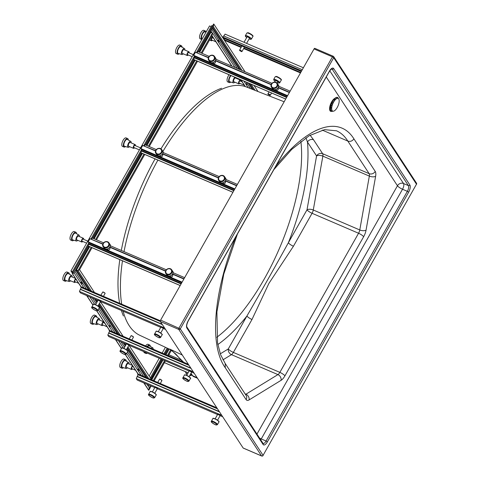 <?xml version="1.0" encoding="UTF-8"?>
<svg xmlns="http://www.w3.org/2000/svg" width="480" height="480" viewBox="0 0 480 480"><rect width="100%" height="100%" fill="white"/><g stroke="black" fill="none" stroke-linecap="round" stroke-linejoin="round"><path stroke-width="0.72" d="M123.426 316.002A132.69 53.97 -66.8 0 1 121.416 310.488M119.658 303.294A132.69 53.97 -66.8 0 1 119.802 259.638M121.314 250.458A132.69 53.97 -66.8 0 1 155.082 158.886M160.962 148.836A132.69 53.97 -66.8 0 1 221.556 88.248M314.892 48.42A1.152 0.468 113.2 0 0 314.796 48.336A1.152 0.468 113.2 0 0 314.04 48.942L160.626 320.1A1.152 0.468 113.2 0 0 160.368 321.534L243.15 448.014A1.152 0.468 113.2 0 0 243.246 448.098A1.152 0.468 113.2 0 0 243.372 448.11M273.81 169.686L291.756 149.37L309.186 135.75L324.528 129.654L336.456 130.788A130.386 53.034 -66.8 0 1 347.37 140.376A130.386 53.034 -66.8 0 1 347.814 141.072L369.15 173.664A4.614 4.068 -33.2 0 0 375.228 171.426L353.904 138.846C352.326 141.108 350.298 141.852 347.814 141.072L322.302 130.116M237.426 234L223.752 274.194L216.906 311.922L217.554 342.93L220.584 354.678L225.228 363.522L225.258 367.734L246.126 399.624A4.614 4.068 -33.2 0 0 246.114 395.43L225.228 363.522M305.922 137.808L307.464 142.014L316.578 155.94L307.008 209.808L288.36 242.76C274.968 267.054 259.662 294.114 246.924 316.008A4.614 1.098 -150.5 0 0 251.988 319.488L268.896 283.41L293.43 246.246L312.072 213.288L358.566 233.25L279.852 372.378L233.358 352.416L251.988 319.488M222.924 359.862L231.45 354.642L277.938 374.604A4.614 1.878 -66.8 0 0 279.852 372.378A4.614 1.098 29.5 0 1 284.916 375.864L363.63 236.736A4.614 1.098 -150.5 0 0 358.566 233.25A4.614 1.878 -66.8 0 0 359.778 229.962A4.614 2.1 10.1 0 0 366.054 230.148L375.624 176.286A4.614 2.1 -169.9 0 1 369.342 176.094L359.778 229.962L313.284 210L322.854 156.132L369.342 176.094A4.614 1.878 -66.8 0 0 369.15 173.664L322.656 153.702L313.542 139.776A4.614 4.068 -33.2 0 0 307.464 142.014A135 54.912 113.2 0 1 288.36 242.76A4.614 1.098 -150.5 0 0 293.43 246.246M329.706 109.512A6 2.442 113.2 0 0 330.432 109.272M334.794 98.364A7.152 2.91 113.2 0 0 329.91 106.236A7.152 2.91 113.2 0 0 331.662 111.342M330.552 109.932A6 2.442 -66.8 0 1 330.132 109.848A6 2.442 -66.8 0 1 329.64 109.422M334.536 98.544A7.074 2.874 113.2 0 0 330.684 103.878A7.074 2.874 113.2 0 0 329.79 110.136A7.074 2.874 113.2 0 0 331.518 111.294M182.79 361.914L175.668 353.91L169.782 349.092L182.298 355.038M330.234 105.12A5.076 2.064 113.2 0 0 330.126 107.064L330.456 109.434A7.548 3.072 113.2 0 0 330.888 110.736A7.548 3.072 113.2 0 0 332.916 111.192M338.364 98.508A7.548 3.072 113.2 0 0 335.394 97.932A7.548 3.072 113.2 0 0 330.456 109.434M330.978 110.58A7.362 2.994 113.2 0 0 332.7 111.12A6.924 2.814 113.2 0 0 338.022 105.87A6.924 2.814 113.2 0 0 338.166 98.4A7.362 2.994 113.2 0 0 335.37 98.088A7.362 2.994 113.2 0 0 330.552 109.308A7.362 2.994 113.2 0 0 330.978 110.58M330.528 107.772A4.848 1.974 113.2 0 0 330.906 108.09A4.848 1.974 113.2 0 0 331.524 108.12M335.178 99.612A4.848 1.974 113.2 0 0 334.728 99.186A4.848 1.974 113.2 0 0 334.242 99.126M331.944 105.696L330.996 105.294M331.56 103.626L332.502 104.034M331.842 106.086L330.888 105.678M334.938 99.87L333.96 99.45M334.782 100.056L333.81 99.636M331.548 107.766L330.57 107.346M333.138 102.618L332.196 102.21M338.082 98.364A6.924 2.814 113.2 0 0 338.004 98.328A6.924 2.814 113.2 0 0 333.066 102.756A6.924 2.814 113.2 0 0 331.962 110.544A6.924 2.814 113.2 0 0 332.544 111.054A6.924 2.814 113.2 0 0 332.622 111.084M338.004 98.328L338.166 98.4A6.924 2.814 113.2 0 0 333.648 102.03A6.924 2.814 113.2 0 0 332.124 110.61A6.924 2.814 113.2 0 0 332.7 111.12L332.544 111.054M109.056 326.268A1.152 0.468 -66.8 0 1 109.908 325.464A1.152 0.468 -66.8 0 1 109.638 327.162M109.518 326.97A1.152 0.468 113.2 0 0 109.8 325.452A1.152 0.468 -66.8 0 1 109.518 326.97M137.52 369.762A1.152 0.468 -66.8 0 1 138.378 368.958L139.152 369.294A1.152 0.468 -66.8 0 1 139.242 370.224A1.152 0.468 -66.8 0 1 138.552 371.34M137.982 370.464A1.152 0.468 113.2 0 0 138.27 368.946M80.592 282.774A1.152 0.468 -66.8 0 1 81.444 281.97L82.218 282.3A1.152 0.468 -66.8 0 1 82.308 283.236A1.152 0.468 -66.8 0 1 81.624 284.352M81.048 283.476A1.152 0.468 113.2 0 0 81.336 281.958M84 287.988L74.094 272.85L72.372 273.702L88.236 246.084M94.458 292.476L79.554 269.706L78.03 270.642L76.476 269.976L75.546 270.288L89.292 246.54M72.504 271.632L70.926 270.954L72.504 271.632M73.02 272.562L72.18 272.202L73.02 272.562M162.03 359.442L150.912 379.5L151.02 378.9L129.006 345.264M123.144 336.306L100.458 301.644M148.632 378.522L127.932 346.896M126.228 344.286L126.03 343.986M120.168 335.028L99.468 303.402M97.758 300.792L97.338 300.15M91.482 291.198L78.03 270.642L91.2 247.356M147.084 377.856L127.416 347.808M125.712 345.204L124.476 343.32M118.614 334.362L98.952 304.314M97.242 301.704L95.79 299.484M89.928 290.532L76.476 269.976L89.652 246.69M145.758 377.292L126.972 348.588M125.268 345.984L123.156 342.75M117.294 333.792L98.508 305.094M96.804 302.484L94.464 298.92M88.608 289.962L75.798 270.396L76.476 269.976L78.03 270.642L79.554 269.706L92.004 247.704M143.628 376.374L139.32 369.792M138.93 369.198L127.542 351.798M124.56 347.238L121.02 341.838M115.164 332.88L99.078 308.304M96.09 303.744L92.334 298.002M86.472 289.05L82.386 282.804M81.996 282.21L74.922 271.392M150.366 385.71L149.25 387.684L148.794 390.258L149.25 387.684L147.018 384.27M141.156 375.312L126.72 353.256M123.402 348.18L118.548 340.776M112.686 331.818L98.256 309.762M94.74 304.392L89.862 296.94M151.17 386.052L148.794 390.258L144.036 382.986M138.174 374.034L125.418 354.54M121.458 348.492L115.572 339.492M109.71 330.54L96.81 310.83M92.994 304.998L86.886 295.662M81.024 286.704L72.564 273.786L74.094 272.85L89.04 246.432M148.602 390.174L143.844 382.908M137.982 373.95L125.274 354.534M121.398 348.606L115.374 339.408M109.518 330.456L96.654 310.806M92.928 305.112L86.688 295.578M160.356 320.772L80.826 286.626L72.372 273.702L88.044 246L180.168 285.558M72.738 273.054L72.18 272.202L88.812 242.808M72.534 273.414L70.926 270.954L209.55 25.938L211.128 26.616L209.55 25.938M245.976 84.246A1.152 0.468 -66.8 0 1 246.66 83.76A1.152 0.468 -66.8 0 1 246.756 83.844A1.152 0.468 -66.8 0 1 246.57 85.152M246.564 83.76A1.152 0.468 113.2 0 0 246.552 83.748A1.152 0.468 -66.8 0 1 246.432 84.942A1.152 0.468 113.2 0 0 246.564 83.76M217.512 40.752A1.152 0.468 -66.8 0 1 218.196 40.266A1.152 0.468 -66.8 0 1 218.292 40.35M218.1 40.266A1.152 0.468 113.2 0 0 218.088 40.254A1.152 0.468 113.2 0 1 217.968 41.448M201.996 53.298L212.004 35.61L212.46 33.036L210.912 32.37L211.116 31.224L210.912 32.37L212.46 33.036L212.004 35.61L232.014 66.186M240.96 79.854L245.382 86.61M211.938 35.724L231.822 66.102M240.768 79.776L245.202 86.55M201.192 52.95L212.46 33.036L234.996 67.464M243.942 81.138L248.238 87.702M199.284 52.134L211.116 31.224L212.232 32.94M211.782 29.49L237.27 68.442M246.222 82.116L250.44 88.566M212.424 28.35L239.208 69.276M248.154 82.944L252.312 89.298M212.868 27.57L240.534 69.846M249.48 83.514L253.596 89.802M199.032 52.026L213.384 26.658L213.648 24L213.384 26.658L242.082 70.512M251.028 84.18L255.096 90.39M198.228 51.678L213.84 24.084L245.064 71.79M254.01 85.458L257.976 91.518M211.692 25.626L212.526 25.98L211.692 25.626L196.554 52.38M301.656 70.836L222.168 36.804M302.298 69.696L223.572 35.892L222.93 37.032M303.396 67.758L225.024 34.11L223.932 36.048M224.604 38.586L224.058 39.546L224.598 40.368L241.098 47.448M301.278 71.502L222.834 37.824M222.3 37.002L301.542 71.028M300.732 72.468L243.924 48.078M241.362 46.974L224.058 39.546M300.462 72.942L243.654 48.546M168.882 354.75L181.416 360.132M188.118 372.774L164.436 362.61M188.088 372.828L164.406 362.658M168.174 348.582L164.958 354.258M167.982 348.492L164.766 354.18M161.832 359.358L150.888 378.702M168.96 348.954L165.762 354.606M162.834 359.784L151.524 379.764M148.458 384.888L147.978 385.74M169.182 349.056L165.984 354.702M163.05 359.88L151.746 379.86M148.818 385.044L148.218 386.106M170.7 349.764L167.532 355.368M164.604 360.546L153.3 380.526M171.456 350.196L168.336 355.71M165.408 360.894L154.104 380.874M165.42 347.292L162.156 353.058M159.222 358.236L149.154 376.044M167.16 348.108L163.932 353.82M160.998 358.998L150.336 377.85M96.48 239.796L144.762 154.452M149.238 146.544L197.52 61.206M95.676 239.448L143.958 154.11M148.434 146.202L196.716 60.858M94.128 238.782L142.41 153.444M146.886 145.536L195.168 60.192M199.644 52.284L210.912 32.37M93.768 238.632L142.05 153.288M146.526 145.38L194.808 60.042M93.516 238.524L141.798 153.18M146.274 145.272L194.556 59.934M92.712 238.176L140.994 152.838M145.47 144.93L193.752 59.586M92.52 238.092L140.802 152.754L232.926 192.306M145.278 144.846L193.56 59.502L285.684 99.06M198.036 51.594L213.648 24M91.038 238.872L141.57 149.562M143.796 145.626L194.328 56.316M277.134 83.184L277.812 81.978A1.386 0.33 -150.5 0 0 276.252 80.754A1.386 0.33 -150.5 0 0 275.406 80.616L274.578 82.074M268.71 94.278L268.002 94.242L269.946 95.34L268.71 94.278M269.946 95.34L270.246 95.268A1.386 0.33 -150.5 0 0 270.324 95.22A1.386 0.33 -150.5 0 0 268.764 93.99A1.386 0.33 -150.5 0 0 267.912 93.858A1.386 0.33 -150.5 0 0 267.912 93.948L268.002 94.242M246.588 43.368L249.462 38.292A1.386 0.33 -150.5 0 0 247.896 37.062A1.386 0.33 -150.5 0 0 247.05 36.924L244.026 42.27M240.354 50.586L239.646 50.55L241.596 51.654L240.354 50.586M241.596 51.654L241.89 51.582A1.386 0.33 -150.5 0 0 241.968 51.528A1.386 0.33 -150.5 0 0 240.408 50.304A1.386 0.33 -150.5 0 0 239.556 50.166A1.386 0.33 -150.5 0 0 239.556 50.256L239.646 50.55M80.826 286.626L81.192 287.544L79.446 291.42L80.4 292.878L97.968 300.42M98.412 299.814A1.386 0.33 -150.5 0 0 99.438 300.642A1.386 0.33 -150.5 0 0 100.674 301.092M99.132 300.006A1.386 0.33 29.5 0 1 100.692 301.23A1.386 0.33 29.5 0 1 99.324 300.84A1.386 0.33 29.5 0 1 98.286 299.868A1.386 0.33 29.5 0 1 99.132 300.006M161.172 326.76A1.386 0.33 -150.5 0 0 162.198 327.594A1.386 0.33 -150.5 0 0 163.44 328.044M161.892 326.952A1.386 0.33 29.5 0 1 163.458 328.182A1.386 0.33 29.5 0 1 162.09 327.786A1.386 0.33 29.5 0 1 161.046 326.82A1.386 0.33 29.5 0 1 161.892 326.952M160.308 320.994L80.718 286.818M314.04 48.942L332.442 56.844L179.028 328.002A1.152 0.468 113.2 0 0 178.776 329.436L81.192 287.544M162.144 324.246L80.31 289.11M162.384 324.606L80.55 289.47M164.592 327.978L79.446 291.42M165.54 329.436L163.296 328.47M160.734 327.372L100.53 301.524M188.37 364.314L109.182 330.312L109.548 331.236L107.802 335.112L108.756 336.57L126.324 344.112M126.768 343.5A1.386 0.33 -150.5 0 0 127.794 344.334A1.386 0.33 -150.5 0 0 129.03 344.784M127.488 343.692A1.386 0.33 29.5 0 1 129.048 344.922A1.386 0.33 29.5 0 1 127.68 344.526A1.386 0.33 29.5 0 1 126.636 343.56A1.386 0.33 29.5 0 1 127.488 343.692M189.528 370.452A1.386 0.33 -150.5 0 0 190.554 371.28A1.386 0.33 -150.5 0 0 191.796 371.736M190.248 370.644A1.386 0.33 29.5 0 1 191.814 371.874A1.386 0.33 29.5 0 1 190.446 371.478A1.386 0.33 29.5 0 1 189.402 370.506A1.386 0.33 29.5 0 1 190.248 370.644M188.586 364.65L109.074 330.51M189.066 365.376L109.548 331.236M190.83 368.076L108.666 332.796M191.07 368.442L108.906 333.162M193.278 371.814L107.802 335.112M194.226 373.266L191.652 372.162M189.09 371.058L128.886 345.21M216.834 407.808L137.652 373.806L138.018 374.73L136.266 378.606L137.22 380.064L154.794 387.606M155.232 386.994A1.386 0.33 -150.5 0 0 156.258 387.828A1.386 0.33 -150.5 0 0 157.5 388.278M155.952 387.192A1.386 0.33 29.5 0 1 157.512 388.416A1.386 0.33 29.5 0 1 156.15 388.02A1.386 0.33 29.5 0 1 155.106 387.054A1.386 0.33 29.5 0 1 155.952 387.192M217.998 413.946A1.386 0.33 -150.5 0 0 219.024 414.774A1.386 0.33 -150.5 0 0 220.26 415.23M218.718 414.138A1.386 0.33 29.5 0 1 220.278 415.368A1.386 0.33 29.5 0 1 218.91 414.972A1.386 0.33 29.5 0 1 217.866 414A1.386 0.33 29.5 0 1 218.718 414.138M217.056 408.144L137.538 374.004M217.53 408.87L138.018 374.73M219.294 411.57L137.136 376.29M219.534 411.936L137.37 376.656M221.742 415.308L136.266 378.606M222.696 416.76L220.116 415.656M217.554 414.558L157.35 388.704M208.392 57.774L195.462 52.224L193.692 55.344L194.346 56.346L193.908 57.126L194.382 57.852L193.56 59.502M208.488 57.498L196.35 52.608M209.178 56.382L197.856 51.522L197.214 52.656M212.886 62.658A1.386 1.224 -33.2 0 0 213.012 62.988M215.1 61.2A1.386 1.224 146.8 0 1 214.812 63.204A1.386 1.224 146.8 0 1 212.856 62.67M275.652 89.61A1.386 1.224 -33.2 0 0 275.778 89.934M277.866 88.146A1.386 1.224 146.8 0 1 277.572 90.156A1.386 1.224 146.8 0 1 275.616 89.616M290.16 91.152L278.538 86.16M271.944 83.328L215.772 59.214M289.512 92.292L278.262 87.462M271.248 84.45L215.496 60.51M289.368 92.544L278.136 87.72M271.158 84.726L215.37 60.774M287.604 95.664L193.692 55.344M287.274 96.246L194.346 56.346M286.836 97.026L193.908 57.126M286.596 97.446L194.382 57.852M285.714 99.006L193.5 59.412M155.562 150.99L142.704 145.47L140.934 148.59L141.594 149.592L141.15 150.372L141.624 151.104L140.802 152.754M155.646 150.714L143.598 145.854M156.318 149.586L145.098 144.768L144.456 145.908M160.116 155.808A1.386 1.224 -33.2 0 0 160.254 156.234M162.57 154.722A1.386 1.224 -33.2 0 0 162.234 154.416M162.264 154.386A1.386 1.224 146.8 0 1 162.054 156.456A1.386 1.224 146.8 0 1 160.074 155.82M222.894 182.856A1.386 1.224 -33.2 0 0 223.02 183.186M225.108 181.392A1.386 1.224 146.8 0 1 224.82 183.402A1.386 1.224 146.8 0 1 222.858 182.862M237.402 184.398L225.78 179.412M219.186 176.58L162.954 152.436M236.754 185.538L225.504 180.708M218.49 177.696L162.654 153.72M236.616 185.796L225.378 180.966M218.4 177.972L162.522 153.984M234.846 188.916L140.934 148.59M234.522 189.492L141.594 149.592M234.078 190.272L141.15 150.372M233.838 190.692L141.624 151.104M232.956 192.258L140.742 152.664M102.804 244.242L89.946 238.722L88.176 241.842L88.836 242.844L88.392 243.624L88.866 244.35L88.044 246M102.888 243.96L90.84 239.1M103.56 242.832L92.34 238.014L91.698 239.154M107.358 249.054A1.386 1.224 -33.2 0 0 107.502 249.486M109.812 247.968A1.386 1.224 -33.2 0 0 109.476 247.668M109.506 247.632A1.386 1.224 146.8 0 1 109.296 249.702A1.386 1.224 146.8 0 1 107.316 249.066M170.118 276.006A1.386 1.224 -33.2 0 0 170.262 276.432M172.578 274.92A1.386 1.224 -33.2 0 0 172.242 274.614M172.272 274.578A1.386 1.224 146.8 0 1 172.062 276.654A1.386 1.224 146.8 0 1 170.076 276.012M184.644 277.65L172.962 272.634M166.326 269.784L110.202 245.682M184.002 278.79L172.662 273.918M165.654 270.912L109.896 246.972M183.858 279.042L172.53 274.182M165.564 271.188L109.764 247.23M182.088 282.162L88.176 241.842M181.764 282.744L88.836 242.844M181.32 283.524L88.392 243.624M181.08 283.944L88.866 244.35M180.198 285.504L87.984 245.91M103.002 292.02L104.988 293.148M100.902 295.242L102.696 292.068A1.386 0.33 29.5 0 1 102.774 292.014A1.386 0.33 29.5 0 1 104.064 292.458A1.386 0.33 29.5 0 1 105.114 293.34A1.386 0.33 29.5 0 1 105.108 293.43L103.458 296.34M131.358 335.712L133.344 336.84M129.258 338.934L131.052 335.754A1.386 0.33 29.5 0 1 131.13 335.706A1.386 0.33 29.5 0 1 132.42 336.15A1.386 0.33 29.5 0 1 133.464 337.026A1.386 0.33 29.5 0 1 133.464 337.122L131.814 340.032M159.822 379.206L161.808 380.334M157.722 382.428L159.522 379.248A1.386 0.33 29.5 0 1 159.594 379.2A1.386 0.33 29.5 0 1 160.884 379.644A1.386 0.33 29.5 0 1 161.934 380.52A1.386 0.33 29.5 0 1 161.928 380.616L160.284 383.526M212.286 40.242A2.046 0.834 -66.8 0 1 211.302 40.794A2.046 0.834 -66.8 0 1 211.584 38.1A2.046 0.834 -66.8 0 1 212.772 36.996M213.222 37.686A2.046 0.834 -66.8 0 1 213.198 38.118M202.326 38.706L202.206 38.67A3.69 1.5 -66.8 0 1 202.644 33.798A3.69 1.5 -66.8 0 1 205.116 31.89L205.92 32.352M201.864 39.528A4.614 1.878 -66.8 0 1 201.774 39.498A4.614 1.878 -66.8 0 1 202.404 33.432A4.614 1.878 -66.8 0 1 205.416 31.014A4.614 1.878 -66.8 0 1 206.064 32.1M201.774 39.498L200.226 38.832A4.614 1.878 -66.8 0 1 200.856 32.766A4.614 1.878 -66.8 0 1 203.868 30.348L205.416 31.014M218.046 41.568A1.152 0.468 -66.8 0 1 218.214 41.202A1.152 0.468 -66.8 0 1 218.97 40.596A1.152 0.468 -66.8 0 1 219.108 41.334A1.152 0.468 -66.8 0 1 218.604 42.42M215.916 41.796L211.656 39.972A1.152 0.468 -66.8 0 1 211.812 38.454A1.152 0.468 -66.8 0 1 212.568 37.848L213.624 38.304M239.784 83.322A2.046 0.834 -66.8 0 1 238.8 83.868L233.868 81.756A2.046 0.834 -66.8 0 1 234.15 79.062A2.046 0.834 -66.8 0 1 235.488 77.988L240.414 80.106A2.046 0.834 -66.8 0 1 240.696 81.198M238.8 83.868A2.046 0.834 -66.8 0 1 239.082 81.18A2.046 0.834 -66.8 0 1 240.414 80.106M234.81 82.158A3.246 1.32 -66.8 0 1 233.454 82.872A3.246 1.32 -66.8 0 1 233.844 78.594A3.246 1.32 -66.8 0 1 234.888 77.25M236.436 77.916A3.246 1.32 -66.8 0 1 236.424 78.39M233.454 82.872L229.704 81.75A3.69 1.5 -66.8 0 1 230.142 76.878A3.69 1.5 -66.8 0 1 231.06 75.606M230.79 82.074A4.614 1.878 -66.8 0 1 229.272 82.572A4.614 1.878 -66.8 0 1 229.902 76.512A4.614 1.878 -66.8 0 1 230.628 75.42M229.272 82.572L227.724 81.906A4.614 1.878 -66.8 0 1 228.354 75.846A4.614 1.878 -66.8 0 1 229.074 74.754M244.38 85.29L239.154 83.046A1.152 0.468 -66.8 0 1 239.31 81.534A1.152 0.468 -66.8 0 1 240.066 80.928L242.094 81.798M151.332 348.408A3.246 1.32 -66.8 0 1 152.742 347.808A3.246 1.32 -66.8 0 1 153.162 349.194M147.534 346.782A3.69 1.5 -66.8 0 1 149.346 345.858L152.742 347.808M147.132 346.608A4.614 1.878 -66.8 0 1 149.646 344.976A4.614 1.878 -66.8 0 1 150.324 346.422M147.312 353.124A4.614 1.878 -66.8 0 1 146.004 353.46A4.614 1.878 -66.8 0 1 145.344 352.278M145.584 345.942A4.614 1.878 -66.8 0 1 148.098 344.316L149.646 344.976M146.004 353.46L144.456 352.794A4.614 1.878 -66.8 0 1 143.796 351.612M188.244 54.972A2.046 0.834 -66.8 0 1 187.26 55.518L182.328 53.406A2.046 0.834 -66.8 0 1 182.61 50.712A2.046 0.834 -66.8 0 1 183.948 49.638L188.874 51.756A2.046 0.834 -66.8 0 1 189.156 52.848M187.26 55.518A2.046 0.834 -66.8 0 1 187.536 52.83A2.046 0.834 -66.8 0 1 188.874 51.756M183.27 53.808A3.246 1.32 -66.8 0 1 181.914 54.522A3.246 1.32 -66.8 0 1 182.298 50.244A3.246 1.32 -66.8 0 1 184.47 48.57A3.246 1.32 -66.8 0 1 184.884 50.04M181.914 54.522L178.164 53.4A3.69 1.5 -66.8 0 1 178.602 48.528A3.69 1.5 -66.8 0 1 181.074 46.62L184.47 48.57M179.25 53.724A4.614 1.878 -66.8 0 1 177.732 54.222A4.614 1.878 -66.8 0 1 178.362 48.162A4.614 1.878 -66.8 0 1 181.374 45.744A4.614 1.878 -66.8 0 1 182.058 47.184M177.732 54.222L176.184 53.556A4.614 1.878 -66.8 0 1 176.814 47.496A4.614 1.878 -66.8 0 1 179.826 45.078L181.374 45.744M192.168 56.658L187.614 54.696A1.152 0.468 -66.8 0 1 187.77 53.184A1.152 0.468 -66.8 0 1 188.52 52.578L193.314 54.636M134.52 147.804A2.046 0.834 -66.8 0 1 133.53 148.35L128.604 146.238A2.046 0.834 -66.8 0 1 128.88 143.544A2.046 0.834 -66.8 0 1 130.218 142.47L135.15 144.588A2.046 0.834 -66.8 0 1 135.432 145.68M133.53 148.35A2.046 0.834 -66.8 0 1 133.812 145.662A2.046 0.834 -66.8 0 1 135.15 144.588M129.54 146.64A3.246 1.32 -66.8 0 1 128.19 147.354A3.246 1.32 -66.8 0 1 128.574 143.076A3.246 1.32 -66.8 0 1 130.746 141.402A3.246 1.32 -66.8 0 1 131.16 142.872M128.19 147.354L124.44 146.232A3.69 1.5 -66.8 0 1 124.872 141.36A3.69 1.5 -66.8 0 1 127.35 139.452L130.746 141.402M125.52 146.556A4.614 1.878 -66.8 0 1 124.008 147.054A4.614 1.878 -66.8 0 1 124.638 140.994A4.614 1.878 -66.8 0 1 127.65 138.576A4.614 1.878 -66.8 0 1 128.328 140.016M124.008 147.054L122.46 146.388A4.614 1.878 -66.8 0 1 123.09 140.328A4.614 1.878 -66.8 0 1 126.102 137.91L127.65 138.576M139.416 149.904L133.884 147.528A1.152 0.468 -66.8 0 1 134.046 146.016A1.152 0.468 -66.8 0 1 134.796 145.41L140.556 147.882M82.728 241.464A2.046 0.834 -66.8 0 1 81.744 242.016L76.812 239.898A2.046 0.834 -66.8 0 1 77.094 237.21A2.046 0.834 -66.8 0 1 78.432 236.136L83.358 238.254A2.046 0.834 -66.8 0 1 83.64 239.346M81.744 242.016A2.046 0.834 -66.8 0 1 82.026 239.328A2.046 0.834 -66.8 0 1 83.358 238.254M77.754 240.306A3.246 1.32 -66.8 0 1 76.398 241.02A3.246 1.32 -66.8 0 1 76.788 236.736A3.246 1.32 -66.8 0 1 78.96 235.068A3.246 1.32 -66.8 0 1 79.368 236.538M76.398 241.02L72.648 239.898A3.69 1.5 -66.8 0 1 73.086 235.026A3.69 1.5 -66.8 0 1 75.558 233.118L78.96 235.068M73.734 240.222A4.614 1.878 -66.8 0 1 72.216 240.72A4.614 1.878 -66.8 0 1 72.846 234.66A4.614 1.878 -66.8 0 1 75.858 232.236A4.614 1.878 -66.8 0 1 76.542 233.682M72.216 240.72L70.668 240.054A4.614 1.878 -66.8 0 1 71.298 233.994A4.614 1.878 -66.8 0 1 74.31 231.57L75.858 232.236M86.658 243.15L82.098 241.194A1.152 0.468 -66.8 0 1 82.254 239.682A1.152 0.468 -66.8 0 1 83.01 239.076L87.798 241.134M75.54 281.946A2.046 0.834 -66.8 0 1 74.556 282.498L69.624 280.38A2.046 0.834 -66.8 0 1 69.9 277.692A2.046 0.834 -66.8 0 1 71.238 276.612L75.468 278.43M74.556 282.498A2.046 0.834 -66.8 0 1 74.832 279.804A2.046 0.834 -66.8 0 1 75.708 278.802M70.56 280.782A3.246 1.32 -66.8 0 1 69.21 281.496A3.246 1.32 -66.8 0 1 69.594 277.218A3.246 1.32 -66.8 0 1 71.766 275.544A3.246 1.32 -66.8 0 1 72.18 277.02M69.21 281.496L65.46 280.374A3.69 1.5 -66.8 0 1 65.898 275.502A3.69 1.5 -66.8 0 1 68.37 273.6L71.766 275.544M66.54 280.698A4.614 1.878 -66.8 0 1 65.028 281.202A4.614 1.878 -66.8 0 1 65.658 275.136A4.614 1.878 -66.8 0 1 68.67 272.718A4.614 1.878 -66.8 0 1 69.348 274.158M65.028 281.202L63.48 280.536A4.614 1.878 -66.8 0 1 64.11 274.476A4.614 1.878 -66.8 0 1 67.122 272.052L68.67 272.718M81.174 283.668A1.152 0.468 -66.8 0 1 81.468 282.906A1.152 0.468 -66.8 0 1 82.218 282.3M78.636 283.278L74.904 281.676A1.152 0.468 -66.8 0 1 75.066 280.158A1.152 0.468 -66.8 0 1 75.816 279.552L76.35 279.786M103.038 325.026A2.046 0.834 -66.8 0 1 102.048 325.578L97.122 323.46A2.046 0.834 -66.8 0 1 97.398 320.766A2.046 0.834 -66.8 0 1 98.736 319.692L103.668 321.81A2.046 0.834 -66.8 0 1 103.944 322.902M102.048 325.578A2.046 0.834 -66.8 0 1 102.33 322.884A2.046 0.834 -66.8 0 1 103.668 321.81M98.058 323.862A3.246 1.32 -66.8 0 1 96.708 324.576A3.246 1.32 -66.8 0 1 97.092 320.298A3.246 1.32 -66.8 0 1 99.264 318.624A3.246 1.32 -66.8 0 1 99.678 320.1M96.708 324.576L92.952 323.454A3.69 1.5 -66.8 0 1 93.39 318.582A3.69 1.5 -66.8 0 1 95.868 316.674L99.264 318.624M94.038 323.778A4.614 1.878 -66.8 0 1 92.526 324.276A4.614 1.878 -66.8 0 1 93.156 318.216A4.614 1.878 -66.8 0 1 96.168 315.798A4.614 1.878 -66.8 0 1 96.846 317.238M92.526 324.276L90.972 323.616A4.614 1.878 -66.8 0 1 91.602 317.55A4.614 1.878 -66.8 0 1 94.614 315.132L96.168 315.798M107.106 326.772L102.402 324.756A1.152 0.468 -66.8 0 1 102.558 323.238A1.152 0.468 -66.8 0 1 103.314 322.632L104.82 323.28M132.468 368.934A2.046 0.834 -66.8 0 1 131.484 369.486L126.552 367.368A2.046 0.834 -66.8 0 1 126.834 364.68A2.046 0.834 -66.8 0 1 128.172 363.606L132.396 365.418M131.484 369.486A2.046 0.834 -66.8 0 1 131.766 366.798A2.046 0.834 -66.8 0 1 132.642 365.79M127.494 367.77A3.246 1.32 -66.8 0 1 126.144 368.49A3.246 1.32 -66.8 0 1 126.528 364.206A3.246 1.32 -66.8 0 1 128.7 362.532A3.246 1.32 -66.8 0 1 129.114 364.008M126.144 368.49L122.388 367.362A3.69 1.5 -66.8 0 1 122.826 362.49A3.69 1.5 -66.8 0 1 125.298 360.588L128.7 362.532M123.474 367.692A4.614 1.878 -66.8 0 1 121.956 368.19A4.614 1.878 -66.8 0 1 122.586 362.13A4.614 1.878 -66.8 0 1 125.598 359.706A4.614 1.878 -66.8 0 1 126.282 361.152M121.956 368.19L120.408 367.524A4.614 1.878 -66.8 0 1 121.038 361.464A4.614 1.878 -66.8 0 1 124.05 359.04L125.598 359.706M138.108 370.656A1.152 0.468 -66.8 0 1 138.396 369.9A1.152 0.468 -66.8 0 1 139.152 369.294M135.57 370.266L131.838 368.664A1.152 0.468 -66.8 0 1 131.994 367.146A1.152 0.468 -66.8 0 1 132.75 366.546L133.284 366.774M160.626 320.1L180.294 328.878L333.708 57.714L416.484 184.194L263.07 455.358L180.294 328.878A1.152 1.02 -33.2 0 1 178.776 329.436L261.552 455.916L243.15 448.014M260.706 439.794A4.614 1.878 113.2 0 0 261.246 438.948L402.522 189.246A4.614 1.878 113.2 0 0 403.536 183.522L329.772 70.812M331.578 68.886L332.154 69.132L408.378 185.604L403.536 183.522A4.614 4.068 -33.2 0 0 397.458 185.76A4.614 1.098 -150.5 0 0 402.522 189.246L407.364 191.322L266.088 441.024L261.246 438.948A4.614 1.098 29.5 0 1 259.632 438.15M326.262 76.98L397.458 185.76L256.968 434.076M331.8 68.808A4.614 1.878 -66.8 0 1 332.154 69.132A1.152 1.02 146.8 0 0 333.672 68.568A5.772 2.346 113.2 0 0 329.424 71.172L331.764 68.79M245.454 394.422A4.614 1.878 -66.8 0 0 245.946 394.2A4.614 3.654 58.5 0 1 249.102 399.912L281.094 380.316A4.614 3.654 -121.5 0 0 277.938 374.604L245.946 394.2L245.058 393.822M312.072 213.288A4.614 1.878 113.2 0 0 313.284 210A4.614 2.1 -169.9 0 0 307.008 209.808A4.614 1.098 29.5 0 0 312.072 213.288M217.836 344.538A135 54.912 113.2 0 0 246.924 316.008L228.294 348.936A4.614 3.654 58.5 0 0 231.45 354.642A4.614 1.878 113.2 0 0 233.358 352.416A4.614 1.098 -150.5 0 1 228.294 348.936L220.278 353.844M322.854 156.132A4.614 1.878 113.2 0 0 322.656 153.702A4.614 4.068 146.8 0 0 316.578 155.94A4.614 2.1 10.1 0 1 322.854 156.132M353.904 138.846A135 54.912 113.2 0 0 275.646 166.44M235.842 236.796A135 54.912 113.2 0 0 225.258 367.734M246.126 399.624A9.228 3.756 113.2 0 0 249.102 399.912M375.624 176.286A9.228 3.756 113.2 0 0 375.228 171.426M281.094 380.316A9.228 3.756 113.2 0 0 284.916 375.864M363.63 236.736A9.228 3.756 113.2 0 0 366.054 230.148M300.894 141.444A130.386 53.034 -66.8 0 1 216.81 337.278M313.542 139.776L310.11 135.204M409.902 185.04A1.152 1.02 -33.2 0 1 408.378 185.604A4.614 1.878 -66.8 0 1 407.364 191.322L408.63 192.192A5.772 2.346 113.2 0 0 409.902 185.04L333.672 68.568M267.354 441.894L266.088 441.024A4.614 1.878 -66.8 0 1 263.112 443.46A1.152 1.02 146.8 0 1 263.106 444.498A5.772 2.346 113.2 0 0 267.354 441.894L408.63 192.192M329.424 71.172L188.148 320.874A5.772 2.346 113.2 0 0 186.882 328.026A1.152 1.02 -33.2 0 0 186.876 326.982C186.396 325.926 186.834 323.94 188.184 321.03L329.46 71.328M186.882 328.026L263.106 444.498M314.796 48.336L333.198 56.238A1.152 1.152 0 0 1 333.708 56.664A1.152 1.02 -33.2 0 0 333.294 56.322A1.152 0.468 113.2 0 0 333.198 56.238A1.152 0.468 113.2 0 0 332.442 56.844L333.708 57.714A1.152 1.02 -33.2 0 0 333.708 56.664L416.484 183.144A1.152 1.02 146.8 0 1 416.484 184.194L263.07 455.358A1.152 1.02 146.8 0 1 261.552 455.916A1.152 0.468 113.2 0 0 261.648 456A1.152 0.468 113.2 0 0 261.84 455.994M171.192 349.998L139.878 335.34A135.132 54.96 -66.8 0 1 123.144 311.232M121.686 304.164A135.132 54.96 -66.8 0 1 122.472 260.784M124.032 251.622A135.132 54.96 -66.8 0 1 157.902 160.092M162.84 151.548A135.132 54.96 -66.8 0 1 246.492 87.018L284.148 101.772M169.782 349.092A136.296 55.434 113.2 0 0 170.814 349.722M190.668 373.902L190.974 374.376A4.614 4.068 -33.2 0 0 192.63 375.75L191.016 373.278M183.732 362.322L170.868 349.584M197.508 378.276L193.596 376.596A11.538 4.692 -66.8 0 1 192.63 375.75L197.112 377.67M275.064 81.222A3.228 0.768 29.5 0 1 273.798 79.704A3.228 0.768 29.5 0 1 275.778 80.022A3.228 0.768 29.5 0 1 279.318 82.458A3.228 0.768 29.5 0 1 277.47 82.584L279.144 83.058L279.732 82.806A3.462 0.822 -150.5 0 0 275.826 79.74A3.462 0.822 -150.5 0 0 273.708 79.398L273.792 80.034L275.058 81.228M279.732 82.806L281.208 80.202A3.462 0.822 -150.5 0 0 277.302 77.13A3.462 0.822 -150.5 0 0 275.184 76.794L273.708 79.398M281.004 79.614A3 0.714 -150.5 0 0 277.638 76.926M249.114 38.904L250.788 39.372L251.376 39.12A3.462 0.822 -150.5 0 0 247.47 36.048A3.462 0.822 -150.5 0 0 245.352 35.706L245.436 36.342L246.702 37.536M246.708 37.53A3.228 0.768 29.5 0 1 245.442 36.012A3.228 0.768 29.5 0 1 247.422 36.336A3.228 0.768 29.5 0 1 250.962 38.766A3.228 0.768 29.5 0 1 249.12 38.892M251.376 39.12L252.852 36.51A3.462 0.822 -150.5 0 0 248.946 33.444A3.462 0.822 -150.5 0 0 246.828 33.102L245.352 35.706M252.648 35.922A3 0.714 -150.5 0 0 249.288 33.234M186.852 374.532L187.008 374.742A3.462 3.054 -33.2 0 1 186.852 374.532L185.604 371.76A3.462 3.054 -33.2 0 0 186.06 373.314A3.462 3.054 -33.2 0 0 187.248 374.322M187.386 374.076A3.228 2.85 146.8 0 1 185.778 371.838M189.588 375.81A3.462 3.054 -33.2 0 0 191.538 375.108M156.054 331.428A3.462 0.822 29.5 0 1 159.474 332.412A3.462 0.822 29.5 0 1 162.078 334.836C162.87 334.668 161.742 333.66 158.7 331.818C156.774 331.056 155.892 330.924 156.054 331.428L154.578 334.032A3.462 0.822 29.5 0 1 157.998 335.022A3.462 0.822 29.5 0 1 160.602 337.44L162.078 334.836M162.012 334.446A3.228 0.768 -150.5 0 0 159.552 332.268A3.228 0.768 -150.5 0 0 156.42 331.284M158.148 337.308A3 0.714 29.5 0 1 154.8 334.602A3 0.714 29.5 0 1 159.162 336.474A3 0.714 29.5 0 1 158.148 337.308M93.288 304.476A3.462 0.822 29.5 0 1 96.708 305.466A3.462 0.822 29.5 0 1 99.312 307.89C99.834 307.776 99.27 307.08 97.608 305.814C94.47 304.158 93.03 303.714 93.288 304.476L91.812 307.086A3.462 0.822 29.5 0 1 95.232 308.07A3.462 0.822 29.5 0 1 97.842 310.494L99.312 307.89M99.246 307.5A3.228 0.768 -150.5 0 0 96.792 305.316A3.228 0.768 -150.5 0 0 93.66 304.332M95.382 310.362A3 0.714 29.5 0 1 92.04 307.65A3 0.714 29.5 0 1 96.402 309.522A3 0.714 29.5 0 1 95.382 310.362M184.41 375.12A3.462 0.822 29.5 0 1 187.824 376.104A3.462 0.822 29.5 0 1 190.434 378.528C191.226 378.354 190.098 377.352 187.056 375.504C185.13 374.742 184.248 374.616 184.41 375.12L182.934 377.724A3.462 0.822 29.5 0 1 186.354 378.708A3.462 0.822 29.5 0 1 188.958 381.132L190.434 378.528M190.368 378.138A3.228 0.768 -150.5 0 0 187.908 375.96A3.228 0.768 -150.5 0 0 184.776 374.97M186.498 381A3 0.714 29.5 0 1 183.156 378.288A3 0.714 29.5 0 1 187.518 380.16A3 0.714 29.5 0 1 186.498 381M121.644 348.168A3.462 0.822 29.5 0 1 125.064 349.158A3.462 0.822 29.5 0 1 127.668 351.576C128.19 351.462 127.62 350.772 125.964 349.5C122.826 347.85 121.386 347.406 121.644 348.168L120.168 350.772A3.462 0.822 29.5 0 1 123.588 351.762A3.462 0.822 29.5 0 1 126.198 354.18L127.668 351.576M127.602 351.186A3.228 0.768 -150.5 0 0 125.148 349.008A3.228 0.768 -150.5 0 0 122.01 348.024M123.738 354.054A3 0.714 29.5 0 1 120.396 351.342A3 0.714 29.5 0 1 124.758 353.214A3 0.714 29.5 0 1 123.738 354.054M212.874 418.614A3.462 0.822 29.5 0 1 216.294 419.598A3.462 0.822 29.5 0 1 218.898 422.022C219.42 421.908 218.85 421.218 217.194 419.946C214.056 418.29 212.616 417.846 212.874 418.614L211.398 421.218A3.462 0.822 29.5 0 1 214.818 422.202A3.462 0.822 29.5 0 1 217.428 424.626L218.898 422.022M218.832 421.632A3.228 0.768 -150.5 0 0 216.378 419.454A3.228 0.768 -150.5 0 0 213.24 418.47M214.968 424.494A3 0.714 29.5 0 1 211.626 421.782A3 0.714 29.5 0 1 215.988 423.654A3 0.714 29.5 0 1 214.968 424.494M150.108 391.662A3.462 0.822 29.5 0 1 153.528 392.652A3.462 0.822 29.5 0 1 156.138 395.07C156.66 394.956 156.09 394.266 154.428 392.994C151.296 391.344 149.856 390.9 150.108 391.662L148.638 394.266A3.462 0.822 29.5 0 1 152.052 395.256A3.462 0.822 29.5 0 1 154.662 397.68L156.138 395.07M156.072 394.68A3.228 0.768 -150.5 0 0 153.612 392.502A3.228 0.768 -150.5 0 0 150.48 391.518M152.202 397.548A3 0.714 29.5 0 1 148.86 394.836A3 0.714 29.5 0 1 153.222 396.708A3 0.714 29.5 0 1 152.202 397.548M278.082 84.612A3.462 3.054 146.8 0 1 276.858 89.058A3.462 3.054 146.8 0 1 272.292 88.404C275.484 92.106 280.476 86.592 278.082 84.612L277.29 83.394A3.462 3.054 146.8 0 1 276.06 87.846A3.462 3.054 146.8 0 1 271.494 87.186A3.462 3.054 146.8 0 1 272.022 83.322A3.462 3.054 146.8 0 1 276.048 82.362A3.462 3.054 146.8 0 1 277.29 83.394L276.006 82.332C272.1 81.174 269.898 85.47 271.494 87.186L272.292 88.404M275.706 82.572A3 2.646 146.8 0 1 275.736 87.312A3 2.646 146.8 0 1 271.374 85.44A3 2.646 146.8 0 1 275.706 82.572M215.316 57.66A3.462 3.054 146.8 0 1 214.092 62.112A3.462 3.054 146.8 0 1 209.526 61.452C212.718 65.16 217.716 59.646 215.316 57.66L214.524 56.448A3.462 3.054 146.8 0 1 213.3 60.894A3.462 3.054 146.8 0 1 208.728 60.24A3.462 3.054 146.8 0 1 209.256 56.37A3.462 3.054 146.8 0 1 213.282 55.416A3.462 3.054 146.8 0 1 214.524 56.448L213.246 55.38C209.334 54.222 207.132 58.518 208.728 60.24L209.526 61.452M212.94 55.626A3 2.646 146.8 0 1 212.97 60.366A3 2.646 146.8 0 1 208.608 58.494A3 2.646 146.8 0 1 212.94 55.626M225.324 177.858A3.462 3.054 146.8 0 1 224.1 182.31A3.462 3.054 146.8 0 1 219.534 181.65C222.726 185.358 227.724 179.844 225.324 177.858L224.532 176.646A3.462 3.054 146.8 0 1 223.308 181.092A3.462 3.054 146.8 0 1 218.736 180.432A3.462 3.054 146.8 0 1 219.264 176.568A3.462 3.054 146.8 0 1 223.29 175.614A3.462 3.054 146.8 0 1 224.532 176.646L223.248 175.578C219.342 174.42 217.14 178.716 218.736 180.432L219.534 181.65M222.948 175.818A3 2.646 146.8 0 1 222.978 180.564A3 2.646 146.8 0 1 218.616 178.686A3 2.646 146.8 0 1 222.948 175.818M162.504 150.816A3.462 3.054 146.8 0 1 161.28 155.268A3.462 3.054 146.8 0 1 156.708 154.608C159.9 158.316 164.898 152.802 162.504 150.816L161.706 149.604A3.462 3.054 146.8 0 1 160.482 154.056A3.462 3.054 146.8 0 1 155.916 153.396A3.462 3.054 146.8 0 1 156.438 149.532A3.462 3.054 146.8 0 1 160.464 148.572A3.462 3.054 146.8 0 1 161.706 149.604L160.428 148.536C156.516 147.378 154.32 151.674 155.916 153.396L156.708 154.608M160.128 148.782A3 2.646 146.8 0 1 160.152 153.522A3 2.646 146.8 0 1 155.79 151.65A3 2.646 146.8 0 1 160.128 148.782M172.506 271.014A3.462 3.054 146.8 0 1 171.282 275.466A3.462 3.054 146.8 0 1 166.716 274.806C169.908 278.514 174.906 273 172.506 271.014L171.714 269.802A3.462 3.054 146.8 0 1 170.49 274.248A3.462 3.054 146.8 0 1 165.918 273.594A3.462 3.054 146.8 0 1 166.446 269.724A3.462 3.054 146.8 0 1 170.472 268.77A3.462 3.054 146.8 0 1 171.714 269.802L170.436 268.734C166.524 267.576 164.322 271.872 165.918 273.594L166.716 274.806M170.13 268.98A3 2.646 146.8 0 1 170.16 273.72A3 2.646 146.8 0 1 165.798 271.848A3 2.646 146.8 0 1 170.13 268.98M109.746 244.068A3.462 3.054 146.8 0 1 108.522 248.52A3.462 3.054 146.8 0 1 103.95 247.86C107.142 251.568 112.14 246.048 109.746 244.068L108.948 242.85A3.462 3.054 146.8 0 1 107.724 247.302A3.462 3.054 146.8 0 1 103.158 246.642A3.462 3.054 146.8 0 1 103.68 242.778A3.462 3.054 146.8 0 1 107.706 241.824A3.462 3.054 146.8 0 1 108.948 242.85L107.67 241.788C103.758 240.63 101.562 244.926 103.158 246.642L103.95 247.86M107.37 242.028A3 2.646 146.8 0 1 107.4 246.768A3 2.646 146.8 0 1 103.038 244.896A3 2.646 146.8 0 1 107.37 242.028M263.076 443.448L186.876 326.982M263.106 455.508A1.152 1.152 0 0 1 261.648 456L243.246 448.098M416.52 184.344A1.152 1.152 0 0 0 416.484 183.144M188.7 370.89L188.958 371.292M193.596 376.596L190.974 374.376M329.646 107.802L330.264 108.066M334.014 98.916L335.394 97.932M275.184 76.794C275.922 76.296 276.726 76.326 277.602 76.89C280.74 78.6 281.94 79.704 281.208 80.202M269.016 91.902L267.912 93.858M271.578 93L270.324 95.22M246.828 33.102C247.566 32.604 248.37 32.64 249.246 33.198C252.384 34.908 253.584 36.012 252.852 36.51M241.908 46.014L239.556 50.166M244.47 47.112L241.968 51.528M189.564 375.852L191.574 375.15M154.578 334.032C153.846 334.53 155.046 335.634 158.184 337.344C159.06 337.908 159.864 337.938 160.602 337.44M160.728 333.006L163.458 328.182M158.316 331.644L161.046 326.82M103.074 291.942L102.774 292.014M91.812 307.086C91.08 307.584 92.286 308.688 95.418 310.398C96.294 310.956 97.104 310.992 97.842 310.494M97.962 306.06L100.692 301.23M95.55 304.692L98.286 299.868M182.934 377.724C182.202 378.222 183.402 379.326 186.54 381.036C187.416 381.594 188.22 381.63 188.958 381.132M189.084 376.698L191.814 371.874M186.672 375.336L189.402 370.506M131.43 335.634L131.13 335.706M120.168 350.772C119.436 351.27 120.642 352.374 123.774 354.084C124.65 354.648 125.454 354.678 126.198 354.18M126.318 349.746L129.048 344.922M123.906 348.384L126.636 343.56M211.398 421.218C210.666 421.716 211.872 422.82 215.004 424.53C215.88 425.088 216.684 425.124 217.428 424.626M217.548 420.192L220.278 415.368M215.136 418.83L217.866 414M159.894 379.128L159.594 379.2M148.638 394.266C147.906 394.764 149.106 395.868 152.244 397.578C153.114 398.142 153.924 398.172 154.662 397.68M154.782 393.24L157.512 388.416M152.376 391.878L155.106 387.054M159.99 155.832L160.224 156.192M162.312 154.32L162.54 154.674M169.998 276.03L170.232 276.39M172.314 274.518L172.548 274.872M107.238 249.084L107.466 249.438M109.554 247.566L109.788 247.92M212.742 36.948L211.536 36.432M211.302 40.794L209.508 40.02M218.97 40.596L218.196 40.266"/></g></svg>
